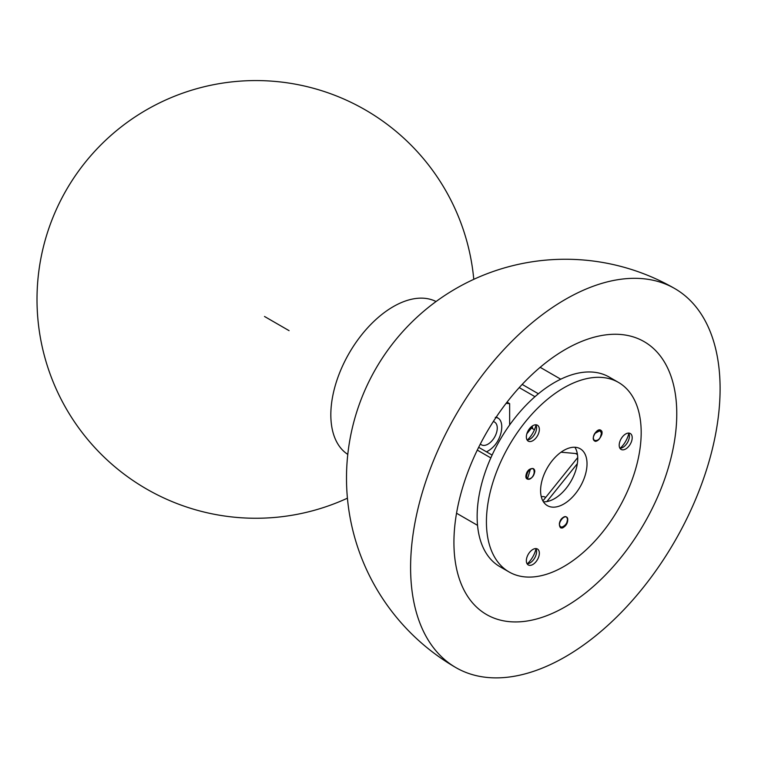 <?xml version="1.0" encoding="UTF-8"?>
<svg xmlns="http://www.w3.org/2000/svg" width="758" height="758" viewBox="0 0 758 758"><rect width="100%" height="100%" fill="white"/><g stroke="black" fill="none" stroke-linecap="round" stroke-linejoin="round"><path stroke-width="1.14" d="M565.354 349.447A157.569 90.979 -60 0 1 644.139 341.64A157.569 90.979 -60 0 1 644.139 523.589A157.569 90.979 -60 0 1 486.57 614.558A157.569 90.979 -60 0 1 462.408 488.294A157.569 90.979 -60 0 1 565.354 349.447M565.354 299.41A218.854 126.349 -60 0 1 674.772 288.571A218.854 126.349 -60 0 1 674.772 541.278A218.854 126.349 -60 0 1 455.928 667.627A218.854 126.349 -60 0 1 422.377 492.264A218.854 126.349 -60 0 1 565.354 299.41M495.287 417.364C504.411 417.696 503.596 434.817 494.69 445.353L494.69 445.353A21.556 12.45 -60 0 1 486.456 451.825M493.297 421.571A13.132 7.58 -60 0 1 494.538 422.054A13.132 7.58 -60 0 1 494.538 437.224A13.132 7.58 -60 0 1 481.406 444.804A13.132 7.58 -60 0 1 480.364 443.961M496.357 416.909L497.087 417.762M497.599 417.98A18.656 10.773 120 0 0 496.424 416.815M509.641 424.973L509.641 403.663L506.107 403.341M507.026 402.147L509.641 403.663M577.321 463.697L546.878 501.569M542.88 500.905L577.719 457.567M561.015 452.204L577.321 453.663M531.737 426.422L531.462 428.043L534.447 429.758M575.578 453.511L577.473 454.601M560.749 379.199L540.17 367.317M522.177 384.42L538.388 393.772M519.239 387.603L534.968 396.68M490.814 457.917L477.294 450.11M456.543 513.223L477.54 525.351M478.658 447.324L492.103 455.084M532.163 426.11L532.722 428.772M594.727 440.389A5.533 3.193 -60 0 1 594.509 440.284A5.533 3.193 -60 0 1 594.727 433.538C597.702 429.445 600.09 428.725 601.899 431.397A6.756 3.904 -60 0 1 601.89 434.249C600.099 438.996 597.711 441.042 594.727 440.398M600.317 431.15L598.128 430.373L594.727 433.538M601.937 431.577L600.27 437.499M534.115 472.907A5.533 3.193 -60 0 1 528.98 479.293C525.711 479.397 525.01 477.076 526.895 472.329A6.756 3.904 -60 0 1 529.037 469.676C532.713 467.487 534.409 468.558 534.125 472.907M531.33 468.766L530.212 469.012L526.914 472.566L526.223 477.426L527.397 478.999L528.98 479.293M562.569 518.33A5.533 3.193 -60 0 1 566.624 517.06A5.533 3.193 -60 0 1 567.704 518.785C567.998 522.783 566.302 525.815 562.616 527.9A6.756 3.904 -60 0 1 560.484 527.701C558.599 525.142 559.29 522.016 562.559 518.32M566.889 522.433L567.704 518.785M562.389 527.947L560.427 527.653M543.42 501.796A32.831 18.95 120 0 0 570.935 481.321A32.831 18.95 120 0 0 574.905 447.258M540.587 490.606A32.831 18.95 -60 0 1 554.922 457.576A32.831 18.95 -60 0 1 580.221 448.774A32.831 18.95 -60 0 1 580.221 486.683A32.831 18.95 -60 0 1 547.39 505.633A32.831 18.95 -60 0 1 540.587 490.606M486.428 521.883A109.427 63.179 120 0 0 509.092 571.968A109.427 63.179 120 0 0 618.519 508.798A109.427 63.179 120 0 0 618.519 382.439A109.427 63.179 120 0 0 534.191 411.755A109.427 63.179 120 0 0 486.428 521.883M532.855 425.674A9.191 5.306 -60 0 1 537.45 425.219A9.191 5.306 -60 0 1 537.45 435.831A9.191 5.306 -60 0 1 528.26 441.137A9.191 5.306 -60 0 1 526.848 433.775A9.191 5.306 -60 0 1 532.855 425.674M527.227 563.98A9.191 5.306 -60 0 1 528.894 553.302A9.191 5.306 -60 0 1 537.45 549.019A9.191 5.306 -60 0 1 537.45 559.631A9.191 5.306 -60 0 1 528.26 564.937A9.191 5.306 -60 0 1 527.227 563.98M631.329 441.971A9.191 5.306 -60 0 1 621.105 449.428A9.191 5.306 -60 0 1 621.105 438.816A9.191 5.306 -60 0 1 630.296 433.51A9.191 5.306 -60 0 1 631.329 441.971M619.93 448.253A9.191 5.306 120 0 0 622.915 447.362A9.191 5.306 120 0 0 628.543 440.36A9.191 5.306 120 0 0 629.415 436.106A9.191 5.306 120 0 0 628.685 433.083M620.243 448.243A18.381 10.612 120 0 0 627.671 437.12A18.381 10.612 120 0 0 628.837 433.358M527.085 563.763A9.191 5.306 120 0 0 530.069 562.872A9.191 5.306 120 0 0 536.569 551.616A9.191 5.306 120 0 0 535.84 548.584M527.397 563.753A18.381 10.612 120 0 0 535.991 548.858M527.085 439.962A9.191 5.306 120 0 0 530.069 439.071A9.191 5.306 120 0 0 536.569 427.815A9.191 5.306 120 0 0 535.84 424.783M527.397 439.953A18.381 10.612 120 0 0 535.991 425.058M618.519 382.439L609.233 377.086A109.427 63.179 120 0 0 524.906 406.402A109.427 63.179 120 0 0 477.142 516.52A109.427 63.179 120 0 0 499.806 566.614L509.092 571.968M595.163 433.292A5.154 2.975 120 0 1 599.398 430.838C602.013 432.06 601.966 434.798 599.246 439.071A6.405 3.695 -60 0 1 595.314 441.336C592.595 440.199 592.548 437.518 595.153 433.292L599.55 430.857M528.762 478.99A5.154 2.975 120 0 1 527.691 478.743A5.154 2.975 120 0 1 526.639 475.967C527.379 471.571 529.444 469.069 532.827 468.482A6.405 3.695 -60 0 1 533.471 468.738A6.405 3.695 -60 0 1 534.788 471.277C534.125 475.74 532.116 478.307 528.762 478.99L528.629 478.99M527.549 478.658L530.392 469.278M567.486 519.344A5.154 2.975 120 0 1 565.364 524.811C562.01 527.994 560.001 527.748 559.338 524.072A6.405 3.695 -60 0 1 561.299 519.003C564.691 515.686 566.747 515.791 567.486 519.344L567.486 519.42M541.307 496.784A12.033 6.945 -60 0 1 543.353 496.585A12.033 6.945 -60 0 1 545.116 497.134L545.665 497.447M347.789 454.412A88.307 50.985 -60 0 1 335.955 383.235A88.307 50.985 -60 0 1 393.269 306.649A88.307 50.985 -60 0 1 436.049 301.532M264.514 316.474L289.082 330.659M531.462 428.043L526.848 433.775M674.772 288.571A218.854 218.854 0 0 0 346.501 478.099A218.854 218.854 0 0 0 455.928 667.627M473.778 279.332A218.854 218.854 0 0 0 365.271 109.882A218.854 218.854 0 0 0 37.237 289.366A218.854 218.854 0 0 0 347.42 498.186"/></g></svg>
